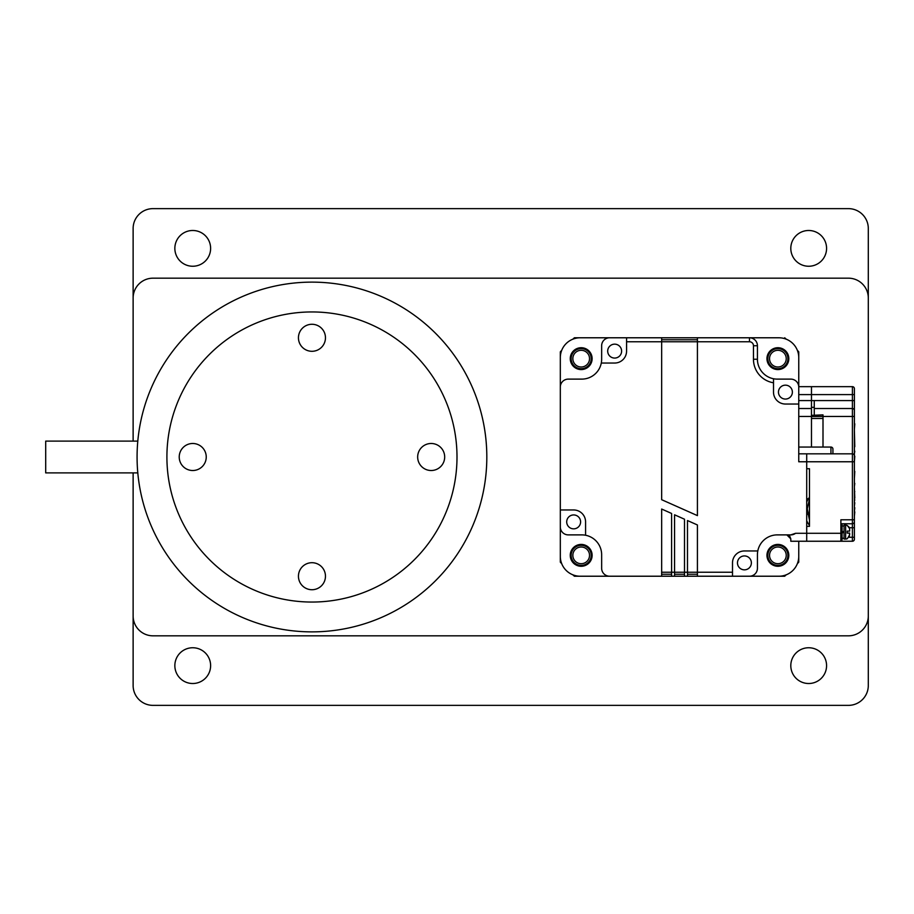 <?xml version="1.0" encoding="UTF-8"?>
<svg xmlns="http://www.w3.org/2000/svg" width="914" height="914" viewBox="0 0 914 914"><rect width="100%" height="100%" fill="white"/><g stroke="black" fill="none" stroke-linecap="round" stroke-linejoin="round"><path stroke-width="1.37" d="M790.804 248.368A17.88 17.88 0 0 1 808.696 230.488A17.88 17.88 0 0 1 826.576 248.368A17.88 17.88 0 0 1 808.696 266.248A17.88 17.88 0 0 1 790.804 248.368M174.848 248.368A17.88 17.88 0 0 1 192.74 230.488A17.88 17.88 0 0 1 210.62 248.368A17.88 17.88 0 0 1 192.74 266.248A17.88 17.88 0 0 1 174.848 248.368M790.804 665.632A17.88 17.88 0 0 1 808.696 647.752A17.88 17.88 0 0 1 826.576 665.632A17.88 17.88 0 0 1 808.696 683.512A17.88 17.88 0 0 1 790.804 665.632M174.848 665.632A17.88 17.88 0 0 1 192.74 647.752A17.88 17.88 0 0 1 210.62 665.632A17.88 17.88 0 0 1 192.74 683.512A17.88 17.88 0 0 1 174.848 665.632M133.124 441.108L133.124 228.5A19.868 19.868 0 0 1 152.992 208.632L848.432 208.632A19.868 19.868 0 0 1 868.3 228.5L868.3 685.5A19.868 19.868 0 0 1 848.432 705.368L152.992 705.368A19.868 19.868 0 0 1 133.124 685.5L133.124 472.892M868.3 615.956A19.868 19.868 0 0 1 848.432 635.824L152.992 635.824A19.868 19.868 0 0 1 133.124 615.956M133.124 298.044A19.868 19.868 0 0 1 152.992 278.176L848.432 278.176A19.868 19.868 0 0 1 868.3 298.044M325.464 576.22A13.516 13.516 0 0 0 311.948 562.704A13.516 13.516 0 0 0 298.444 576.22A13.516 13.516 0 0 0 311.948 589.724A13.516 13.516 0 0 0 325.464 576.22M206.244 457A13.516 13.516 0 0 0 192.74 443.484A13.516 13.516 0 0 0 179.224 457A13.516 13.516 0 0 0 192.74 470.516A13.516 13.516 0 0 0 206.244 457M325.464 337.78A13.516 13.516 0 0 0 311.948 324.276A13.516 13.516 0 0 0 298.444 337.78A13.516 13.516 0 0 0 311.948 351.296A13.516 13.516 0 0 0 325.464 337.78M444.684 457A13.516 13.516 0 0 0 431.168 443.484A13.516 13.516 0 0 0 417.664 457A13.516 13.516 0 0 0 431.168 470.516A13.516 13.516 0 0 0 444.684 457M166.908 457A145.052 145.052 0 0 0 311.948 602.052A145.052 145.052 0 0 0 457 457A145.052 145.052 0 0 0 311.948 311.948A145.052 145.052 0 0 0 166.908 457M137.808 472.892L45.7 472.892L45.7 441.108L137.808 441.108M486.819 457A174.871 174.871 0 0 0 311.948 282.129A174.871 174.871 0 0 0 137.077 457A174.871 174.871 0 0 0 311.948 631.871A174.871 174.871 0 0 0 486.819 457M790.804 379.116L777.3 379.116A19.868 19.868 0 0 1 773.507 378.75A19.868 19.868 0 0 0 777.3 379.116A19.868 19.868 0 0 1 773.507 378.75L773.507 382.783A23.844 23.844 0 0 1 753.456 359.236L753.456 345.732A3.976 3.976 60.5 0 0 749.48 341.756L661.656 341.756L661.656 499.695L697.416 515.61L697.416 337.78L749.48 337.78A7.952 7.952 60.5 0 1 757.432 345.732L757.432 359.236A19.868 19.868 0 0 0 777.3 379.116L790.804 379.116A7.952 7.952 0 0 1 798.756 387.056L798.756 461.764L806.708 461.764L806.708 453.824L798.756 453.824L852.408 453.824A1.988 1.988 0 0 1 854.396 455.812L854.396 521.78A1.988 1.988 160.5 0 1 852.408 523.756L840.88 523.756M806.708 453.824L806.708 533.296L795.58 533.296A7.952 7.952 0 0 1 790.804 534.884L795.58 533.296L790.804 534.884L777.3 534.884A19.868 19.868 0 0 0 757.432 554.764L757.432 568.268A7.952 7.952 0 0 1 749.48 576.22L687.488 576.22L687.488 572.244L697.416 572.244L697.416 576.22M661.656 572.244L671.596 572.244L671.596 513.462L661.656 509.041L661.656 576.22L609.604 576.22A7.952 7.952 0 0 1 601.652 568.268L601.652 554.764A19.868 19.868 0 0 0 581.784 534.884L568.268 534.884A7.952 7.952 0 0 1 560.316 526.944L560.316 387.056A7.952 7.952 0 0 1 568.268 379.116L581.784 379.116A19.868 19.868 0 0 0 601.652 359.236L601.652 345.732A7.952 7.952 0 0 1 609.604 337.78L697.416 337.78M786.269 574.792A158.956 158.956 0 0 1 784.68 576.22L732.502 576.22L732.502 562.887A11.916 11.916 0 0 1 744.43 550.959L757.797 550.959A19.868 19.868 0 0 0 757.432 554.764A19.868 19.868 0 0 1 757.797 550.959A19.868 19.868 0 0 0 757.432 554.764L757.432 568.268M560.316 526.944L560.316 556.352A19.868 19.868 0 0 0 580.196 576.22L671.596 576.22L671.596 572.244L684.506 572.244L684.506 576.22L687.488 576.22M609.604 337.78L580.196 337.78A19.868 19.868 0 0 0 560.316 357.648L560.316 509.966L560.316 387.056L560.316 509.966L573.649 509.966A11.916 11.916 0 0 1 585.577 521.883L585.577 535.25A19.868 19.868 0 0 0 581.784 534.884L568.268 534.884M574.689 338.557L574.403 337.78L626.57 337.78L626.57 351.113A11.916 11.916 0 0 1 614.654 363.041L601.286 363.041A19.868 19.868 0 0 0 601.652 359.236A19.868 19.868 0 0 1 601.286 363.041A19.868 19.868 0 0 0 601.652 359.236L601.652 345.732M697.416 574.232L687.488 574.232M732.502 572.244L697.416 572.244L697.416 524.967L687.488 520.546L687.488 572.244L684.506 572.244L684.506 519.221L674.566 514.799L674.566 576.22L684.506 576.22M684.506 574.232L674.566 574.232M674.566 576.22L671.596 576.22M671.596 574.232L661.656 574.232M744.43 569.845A6.958 6.958 0 0 0 751.377 562.887A6.958 6.958 0 0 0 744.43 555.929A6.958 6.958 0 0 0 737.472 562.887A6.958 6.958 0 0 0 744.43 569.845M573.649 528.84A6.958 6.958 0 0 0 580.607 521.883A6.958 6.958 0 0 0 573.649 514.936A6.958 6.958 0 0 0 566.703 521.883A6.958 6.958 0 0 0 573.649 528.84M585.577 535.25A19.868 19.868 0 0 0 581.784 534.884A19.868 19.868 0 0 1 585.577 535.25M785.423 399.064A6.958 6.958 0 0 0 792.381 392.117A6.958 6.958 0 0 0 785.423 385.16A6.958 6.958 0 0 0 778.465 392.117A6.958 6.958 0 0 0 785.423 399.064M773.507 382.783L773.507 392.117A11.916 11.916 0 0 0 785.423 404.034L798.756 404.034M661.656 339.768L697.416 339.768L661.656 339.768M626.57 341.756L661.656 341.756L661.656 337.78M614.654 358.071A6.958 6.958 0 0 0 621.611 351.113A6.958 6.958 0 0 0 614.654 344.155A6.958 6.958 0 0 0 607.696 351.113A6.958 6.958 0 0 0 614.654 358.071M788.496 535.25L786.84 534.884L790.804 538.86L789.73 536.141M789.639 536.038L788.862 535.444M848.9 537.272L852.408 537.272L852.408 527.732L854.396 527.732L854.396 521.78L854.396 539.26A1.988 1.988 -95.2 0 1 852.408 541.248L806.708 541.248L806.708 533.296L806.708 541.248L790.804 541.248L790.804 538.86M790.804 534.884L786.84 534.884M849.54 528.486L847.244 525.481A3.976 3.976 5.5 0 0 845.644 525.15L844.056 525.15L844.056 532.108L842.068 533.102M842.068 532.108L844.056 531.114M842.068 538.266L844.056 538.266M842.068 525.95L844.056 525.95M811.472 407.324L814.26 407.324M823 447.06L823 416.464L811.472 416.464L811.472 408.524L798.756 408.524M811.472 408.524L811.472 394.608L811.472 400.572L814.26 400.572L814.26 408.524L852.408 408.524A1.988 1.988 0 0 1 854.396 410.5L854.396 388.644A1.988 1.988 0 0 0 854.19 387.776L854.179 387.753A1.988 1.988 0 0 0 852.408 386.656A1.988 1.988 0 0 1 854.396 388.644L854.224 387.844M811.472 394.608L811.472 386.656L852.408 386.656L852.408 394.608L798.756 394.608L798.756 386.656L811.472 386.656L811.472 394.608M581.19 347.72A10.934 10.934 0 0 0 570.256 358.654A10.934 10.934 0 0 0 581.19 369.576A10.934 10.934 0 0 0 592.123 358.654A10.934 10.934 0 0 0 581.19 347.72M777.894 566.28A10.934 10.934 0 0 0 788.816 555.346A10.934 10.934 0 0 0 777.894 544.424A10.934 10.934 0 0 0 766.96 555.346A10.934 10.934 0 0 0 777.894 566.28M581.19 566.28A10.934 10.934 0 0 0 592.123 555.346A10.934 10.934 0 0 0 581.19 544.424A10.934 10.934 0 0 0 570.256 555.346A10.934 10.934 0 0 0 581.19 566.28M749.48 576.22L778.888 576.22A19.868 19.868 0 0 0 798.756 556.352L798.756 541.248L798.756 562.144L797.979 561.847M777.894 369.576A10.934 10.934 0 0 0 788.816 358.654A10.934 10.934 0 0 0 777.894 347.72A10.934 10.934 0 0 0 766.96 358.654A10.934 10.934 0 0 0 777.894 369.576M749.48 341.756L749.48 337.78L778.888 337.78A19.868 19.868 0 0 1 798.756 357.648L798.756 386.656L798.756 351.856L797.979 352.153M847.404 538.575L849.62 534.918L849.62 533.102L847.244 533.102L848.957 533.102M849.62 529.297L849.62 531.114L849.62 529.297L849.62 531.114L848.957 531.114M847.244 525.561L848.957 527.024M848.969 527.035L849.277 527.607M844.056 532.108L844.056 539.066L845.644 539.066L845.644 525.15M849.62 533.102L849.277 536.598M847.244 538.654L847.244 538.734A3.976 3.976 167.1 0 1 845.644 539.066M847.244 533.102L847.244 531.114L849.62 531.114M818.613 541.248L839.932 541.248A24.644 23.798 -0 0 0 839.966 541.248M809.484 525.413A24.644 23.798 180 0 1 806.708 520.694M806.708 501.969A24.644 23.798 180 0 1 809.484 497.262M798.756 447.06L830.94 447.06A1.988 1.988 0 0 1 832.928 449.048A1.988 1.988 0 0 0 830.94 447.06L830.94 453.824M832.928 453.824L832.928 449.048L832.928 453.824M840.88 539.854L842.068 539.854L842.068 524.362L840.88 524.362M854.784 471.396L854.396 478.49M854.396 446.74L854.396 451.173M854.396 453.755L854.784 451.173M854.784 446.74L854.396 430.391M854.396 470.641L854.396 462.77M854.396 418.875L854.396 420.577M854.396 422.097L854.396 423.81M854.396 429.283L854.784 423.81M854.396 454.464L854.396 456.177M854.396 461.65L854.784 456.177M798.756 416.464L811.472 416.464L811.472 447.06M854.396 410.5L854.396 461.764L852.408 461.764L852.408 416.464L823 416.464L823 414.876L811.472 415.344M814.26 408.524L814.26 414.876M854.396 516.147L854.784 511.886M854.396 497.102L854.396 499.752M854.396 501.306L854.784 499.752M854.784 498.199L854.396 487.288M854.396 511.44L854.784 507.727M854.396 480.387L854.396 481.404M854.396 482.318L854.396 483.346M854.396 486.625L854.784 483.346M854.396 501.74L854.396 502.769M854.396 506.048L854.784 502.769M854.784 491.583L854.396 492.6M849.323 527.732L852.408 527.732L852.408 519.792L840.88 519.792L840.88 533.296L806.708 533.296L806.708 526.35L809.484 526.35L809.484 468.722L806.708 468.722L806.708 461.764L852.408 461.764L852.408 519.792L854.396 519.792M854.396 461.764L854.396 455.812M809.484 518.832L807.279 508.87L809.484 498.918M840.88 541.248L840.88 533.296M809.484 520.009L807.302 509.829M561.093 561.847L560.316 562.144L560.316 351.856A158.956 158.956 0 0 1 561.744 350.268M661.656 576.22L574.403 576.22A158.956 158.956 0 0 1 572.804 574.792M561.744 563.732A158.956 158.956 0 0 1 560.316 562.144M574.403 576.22L574.689 575.443M784.68 576.22L784.383 575.443M561.093 352.153L560.316 351.856M798.756 562.144A158.956 158.956 0 0 1 797.339 563.732M572.804 339.208A158.956 158.956 0 0 1 574.403 337.78M784.383 338.557L784.68 337.78A158.956 158.956 0 0 1 786.269 339.208M797.339 350.268A158.956 158.956 0 0 1 798.756 351.856M767.851 555.346A10.031 10.031 0 0 0 777.894 565.389A10.031 10.031 0 0 0 787.925 555.346A10.031 10.031 0 0 0 777.894 545.315A10.031 10.031 0 0 0 767.851 555.346M769.542 555.346A8.34 8.34 0 0 0 777.894 563.698A8.34 8.34 0 0 0 786.234 555.346A8.34 8.34 0 0 0 777.894 547.006A8.34 8.34 0 0 0 769.542 555.346M571.159 555.346A10.031 10.031 0 0 0 581.19 565.389A10.031 10.031 0 0 0 591.221 555.346A10.031 10.031 0 0 0 581.19 545.315A10.031 10.031 0 0 0 571.159 555.346M572.85 555.346A8.34 8.34 0 0 0 581.19 563.698A8.34 8.34 0 0 0 589.53 555.346A8.34 8.34 0 0 0 581.19 547.006A8.34 8.34 0 0 0 572.85 555.346M571.159 358.654A10.031 10.031 0 0 0 581.19 368.685A10.031 10.031 0 0 0 591.221 358.654A10.031 10.031 0 0 0 581.19 348.611A10.031 10.031 0 0 0 571.159 358.654M572.85 358.654A8.34 8.34 0 0 0 581.19 366.994A8.34 8.34 0 0 0 589.53 358.654A8.34 8.34 0 0 0 581.19 350.302A8.34 8.34 0 0 0 572.85 358.654M767.851 358.654A10.031 10.031 0 0 0 777.894 368.685A10.031 10.031 0 0 0 787.925 358.654A10.031 10.031 0 0 0 777.894 348.611A10.031 10.031 0 0 0 767.851 358.654M769.542 358.654A8.34 8.34 0 0 0 777.894 366.994A8.34 8.34 0 0 0 786.234 358.654A8.34 8.34 0 0 0 777.894 350.302A8.34 8.34 0 0 0 769.542 358.654M753.456 359.236L757.432 359.236M757.432 345.732L753.456 345.732M798.756 400.572L811.472 400.572M806.708 498.724L808.456 498.724M823 418.452L811.472 418.452M854.396 416.464L852.408 416.464L852.408 394.608L854.396 394.608M814.26 400.572L854.396 400.572M852.408 541.248L852.408 537.272L854.396 537.272M807.279 514.319L807.279 508.87"/></g></svg>
